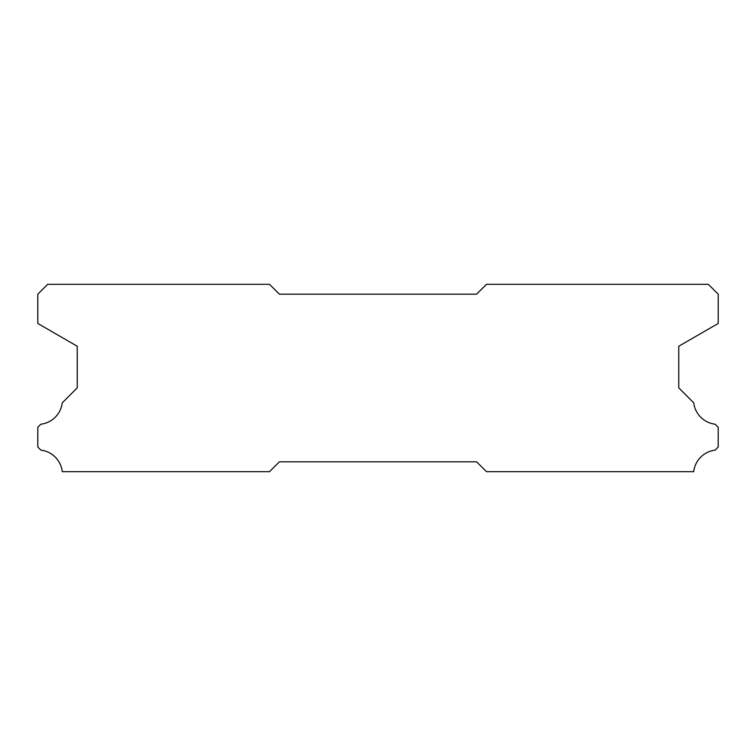 <?xml version="1.0" encoding="UTF-8"?>
<svg xmlns="http://www.w3.org/2000/svg" width="756" height="756" viewBox="0 0 756 756"><rect width="100%" height="100%" fill="white"/><g stroke="black" fill="none" stroke-linecap="round" stroke-linejoin="round"><path stroke-width="1.13" d="M269.533 284.322L47.656 284.322L37.8 294.178L37.8 323.474L77.244 346.239L77.244 387.856L62.257 402.853A24.457 24.457 0 0 1 40.918 424.192L37.8 427.301L37.8 447.023L40.89 450.141A24.457 24.457 0 0 1 62.276 471.678L269.533 471.678L279.389 461.821L476.611 461.821L486.467 471.678L693.725 471.678A24.457 24.457 0 0 1 715.11 450.141L718.2 447.023L718.2 427.301L715.082 424.192A24.457 24.457 0 0 1 693.743 402.853L678.756 387.856L678.756 346.239L718.2 323.474L718.2 294.178L708.344 284.322L486.467 284.322L476.611 294.178L279.389 294.178L269.533 284.322"/></g></svg>
